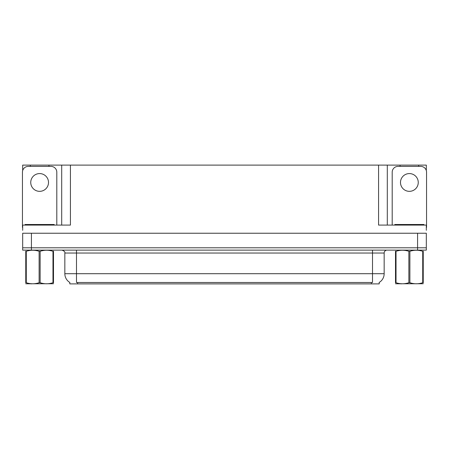 <?xml version="1.0" encoding="UTF-8"?>
<svg xmlns="http://www.w3.org/2000/svg" width="449" height="449" viewBox="0 0 449 449"><rect width="100%" height="100%" fill="white"/><g stroke="black" fill="none" stroke-linecap="round" stroke-linejoin="round"><path stroke-width="0.67" d="M379.209 282.443L379.209 283.891L69.791 283.891L69.791 282.443M31.419 250.121L426.32 250.121L426.32 247.792L22.68 247.792L22.68 233.233L31.419 233.233L31.419 247.792L22.68 247.792L22.68 250.121L31.419 250.121L31.419 247.792L426.32 247.792L426.32 233.233L31.419 233.233M48.941 166.388L48.941 165.109L378.569 165.109L378.569 225.084L426.32 225.084L426.32 230.32M22.68 230.32L22.68 225.084L70.431 225.084L70.431 165.109M30.313 166.388L30.313 165.109L22.68 165.109L22.68 170.581M418.687 166.388L418.687 165.109L426.32 165.109L426.32 170.581M61.698 165.109L61.698 225.084M378.569 165.109L387.302 165.109L387.302 225.084M387.302 165.109L400.059 165.109L400.059 166.388M418.687 165.109L400.059 165.109M30.313 165.109L48.941 165.109M69.876 282.494A10.192 10.192 0 0 1 64.841 273.705L76.487 273.705L76.487 282.494L372.513 282.494L372.513 273.705L384.159 273.705L384.159 253.034A2.913 2.913 0 0 1 387.072 250.121M64.841 273.705L64.841 253.034C65.223 251.962 64.252 250.991 61.928 250.121M379.124 282.494A10.192 10.192 0 0 0 384.159 273.705M39.63 173.578A8.879 8.879 0 0 0 30.745 182.457A8.879 8.879 0 0 0 39.63 191.341A8.879 8.879 0 0 0 48.509 182.457A8.879 8.879 0 0 0 39.63 173.578M22.68 227.413A5.82 5.82 0 0 0 22.45 227.413L22.45 172.208A5.82 5.82 0 0 1 28.27 166.388L50.984 166.388A5.82 5.82 0 0 1 56.804 172.208L56.804 225.084M409.37 173.578A8.879 8.879 0 0 0 400.491 182.457A8.879 8.879 0 0 0 409.37 191.341A8.879 8.879 0 0 0 418.255 182.457A8.879 8.879 0 0 0 409.37 173.578M392.196 225.084L392.196 172.208A5.82 5.82 0 0 1 398.016 166.388L420.73 166.388A5.82 5.82 0 0 1 426.55 172.208L426.55 227.413A5.82 5.82 0 0 0 426.32 227.413M25.071 225.084L25.071 224.5L54.183 224.5L54.183 225.084M394.817 225.084L394.817 224.5L423.929 224.5L423.929 225.084M53.493 283.74L25.761 283.785M53.493 282.904L53.493 282.713C53.493 284.127 53.493 284.127 53.493 282.713L52.976 282.713L52.976 251.294C48.717 249.885 44.44 249.885 40.141 251.294L39.114 251.294C34.854 249.885 30.571 249.885 26.278 251.294L25.761 251.294C25.761 249.885 25.761 249.885 25.761 251.294L25.761 251.109M40.141 251.294L40.141 282.713C44.4 284.127 48.683 284.127 52.976 282.713M40.141 282.713L39.114 282.713L39.114 251.294M53.493 251.109L53.493 251.294C53.493 249.885 53.493 249.885 53.493 251.294L52.976 251.294M53.493 251.294L53.493 282.713M26.278 251.294L26.278 282.713L25.761 282.713L25.761 251.294M26.278 282.713C30.538 284.127 34.814 284.127 39.114 282.713M25.761 282.713C25.761 284.127 25.761 284.127 25.761 282.713L25.761 282.904M423.239 283.74L395.507 283.785M423.239 282.904L423.239 282.713C423.239 284.127 423.239 284.127 423.239 282.713L422.722 282.713L422.722 251.294C418.462 249.885 414.186 249.885 409.886 251.294L408.859 251.294C404.6 249.885 400.317 249.885 396.024 251.294L395.507 251.294C395.507 249.885 395.507 249.885 395.507 251.294L395.507 251.109M409.886 251.294L409.886 282.713C414.146 284.127 418.429 284.127 422.722 282.713M409.886 282.713L408.859 282.713L408.859 251.294M423.239 251.109L423.239 251.294C423.239 249.885 423.239 249.885 423.239 251.294L422.722 251.294M423.239 251.294L423.239 282.713M396.024 251.294L396.024 282.713L395.507 282.713L395.507 251.294M396.024 282.713C400.284 284.127 404.56 284.127 408.859 282.713M395.507 282.713C395.507 284.127 395.507 284.127 395.507 282.713L395.507 282.904M417.581 233.233L417.581 250.121M371.351 283.891L371.351 282.443M77.649 283.891L77.649 282.443M372.513 250.121L372.513 253.034L64.841 253.034M384.159 253.034L372.513 253.034L372.513 273.705L76.487 273.705L76.487 250.121M52.729 224.5L52.729 225.084M26.525 224.5L26.525 225.084M422.475 224.5L422.475 225.084M396.271 224.5L396.271 225.084M31.739 283.706L31.419 283.891M401.485 283.706L401.165 283.891"/></g></svg>
